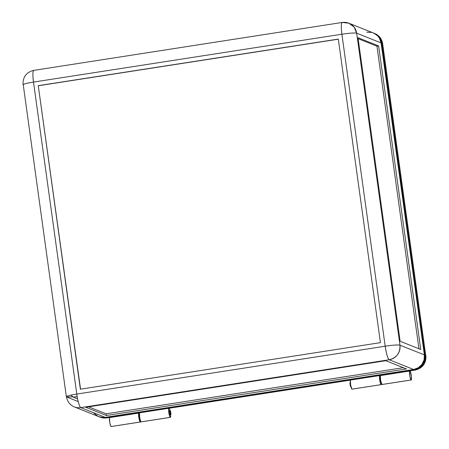 <?xml version="1.0" encoding="UTF-8"?>
<svg xmlns="http://www.w3.org/2000/svg" width="449" height="449" viewBox="0 0 449 449"><rect width="100%" height="100%" fill="white"/><g stroke="black" fill="none" stroke-linecap="round" stroke-linejoin="round"><path stroke-width="0.67" d="M409.539 371.059L380.365 375.589A4.703 0.775 81.2 0 0 380.662 380.629A4.703 0.775 81.2 0 0 381.964 384.496L411.138 379.972A4.703 0.775 -98.8 0 1 409.836 376.105A4.703 0.775 -98.8 0 1 409.539 371.059L380.365 375.589L380.275 374.662L138.561 412.182L380.275 374.662L380.354 375.229L409.527 370.7L409.836 376.105L411.138 379.972L381.964 384.496L380.662 380.629L380.354 375.229L409.527 370.7L409.449 370.139L380.275 374.662L409.449 370.139L409.539 371.059M139.313 415.269L139.229 417.222L139.897 419.484A2.138 0.354 81.2 0 0 139.936 419.489A2.138 0.354 81.2 0 0 139.965 419.473L139.897 419.484A2.138 0.354 81.2 0 1 139.241 417.329A2.138 0.354 81.2 0 1 139.28 415.263L139.313 415.269A2.138 0.354 81.2 0 0 139.28 415.263M170.738 414.696L169.907 414.825L170.738 414.696L170.064 412.435L170.154 410.481A2.138 0.354 -98.8 0 1 170.811 412.637A2.138 0.354 -98.8 0 1 170.772 414.702A2.138 0.354 -98.8 0 1 170.738 414.696A2.138 0.354 -98.8 0 1 170.081 412.541A2.138 0.354 -98.8 0 1 170.12 410.476A2.138 0.354 -98.8 0 1 170.154 410.481L170.828 412.738L170.738 414.696M140.627 421.213A4.703 0.775 -98.8 0 1 140.329 422.021A4.703 0.775 -98.8 0 1 140.251 422.009L138.949 418.142L138.651 413.102L109.483 417.626A4.703 0.775 81.2 0 0 109.775 422.672A4.703 0.775 81.2 0 0 111.077 426.539L140.251 422.009A4.703 0.775 -98.8 0 1 138.949 418.142A4.703 0.775 -98.8 0 1 138.651 413.102L109.483 417.626L109.393 416.706L109.472 417.267L138.64 412.743L138.651 413.102L138.561 412.182L105.223 417.351L80.82 407.625A12.83 12.594 111.7 0 1 66.564 396.916L78.233 401.569L66.564 396.916L72.991 396.899M373.271 32.923L376.172 34.545L377.991 36.217L379.45 38.227L381.072 42.919L424.367 354.901L399.964 345.169L356.669 33.187A12.83 1.229 172.1 0 0 341.891 34.219L385.186 346.207A12.83 1.229 -7.9 0 1 399.964 345.169L356.669 33.187L354.126 27.131L348.918 23.213A12.83 12.594 111.7 0 1 356.669 33.187L381.072 42.919A12.83 12.594 -68.3 0 0 373.321 32.94L348.918 23.213A12.83 12.594 111.7 0 0 342.413 22.478C341.133 22.675 340.959 26.592 341.891 34.219L33.501 82.083L76.79 394.065L385.186 346.207L341.891 34.219C349.619 33.097 354.547 32.749 356.669 33.187L381.072 42.919L424.367 354.901L399.964 345.169A12.83 12.594 111.7 0 1 389.216 359.761L413.619 369.493L409.449 370.139L413.619 369.493A12.83 12.594 -68.3 0 0 424.367 354.901L424.086 359.89L421.942 364.414L418.266 367.787L413.619 369.493L389.216 359.761A12.83 2.116 -98.8 0 1 385.186 346.207L76.79 394.065A12.83 2.116 81.2 0 0 80.82 407.625L389.216 359.761C396.703 357.831 400.284 352.97 399.964 345.169C397.836 344.737 392.914 345.079 385.186 346.207C386.387 353.941 387.728 358.459 389.216 359.761L80.82 407.625L105.223 417.351L102.754 417.491L98.668 416.605M38.255 85.652L338.31 39.08L380.432 342.638L80.377 389.204L38.255 85.652L80.556 389.176L38.255 85.652L338.31 39.08L380.432 342.638L80.377 389.204L38.255 85.652M66.564 396.916L66.508 396.512L66.564 396.916A12.83 1.229 -7.9 0 1 66.357 396.736A12.83 1.229 -7.9 0 1 76.79 394.065L33.501 82.083A12.83 1.229 172.1 0 0 23.067 84.754C22.691 77.105 26.272 72.289 33.804 70.313A12.83 2.116 81.2 0 0 33.501 82.083L341.891 34.219A12.83 2.116 -98.8 0 1 342.2 22.45A12.83 2.116 -98.8 0 1 342.413 22.478M400.132 341.257L420.747 349.479L378.625 45.927L358.01 37.705L400.132 341.257L358.01 37.705L378.625 45.927L420.747 349.479L400.132 341.257M350.186 382.537L350.102 384.496L350.776 386.757A2.138 0.354 81.2 0 1 350.119 384.597A2.138 0.354 81.2 0 1 350.153 382.531A2.138 0.354 81.2 0 1 350.186 382.537L350.153 382.531M111.212 426.528L110.6 425.815L109.775 422.672L109.472 417.267L138.64 412.743L138.561 412.182L105.223 417.351A12.83 12.594 -68.3 0 1 98.718 416.621L74.315 406.889M139.499 413.613L139.325 413.198A4.703 0.775 -98.8 0 1 139.42 413.406M140.632 421.162L140.385 421.998L111.077 426.539A4.703 0.775 81.2 0 0 111.156 426.55A4.703 0.775 81.2 0 0 111.229 426.516M170.087 410.493L169.318 410.611A2.138 0.354 -98.8 0 0 169.284 410.605A2.138 0.354 -98.8 0 0 169.251 412.67A2.138 0.354 -98.8 0 0 169.907 414.825L169.295 412.979L169.251 410.622M379.478 377.985L380.196 377.884A2.138 0.354 -98.8 0 0 380.157 377.878A2.138 0.354 -98.8 0 0 380.123 379.944A2.138 0.354 -98.8 0 0 380.78 382.099L380.107 379.837L380.123 377.895M77.177 396.546L73.322 397.146L77.61 398.858L73.322 397.146L70.869 395.154L73.322 397.146L77.177 396.546M406.418 368.926L106.362 415.499L106.127 413.81L403.309 367.686L106.127 413.81L106.362 415.499L85.748 407.277L106.362 415.499L406.418 368.926L385.803 360.71L85.748 407.277L385.803 360.71L406.418 368.926M88.621 406.833L106.127 413.81L88.621 406.833M139.123 412.092L139.224 412.788L139.123 412.092M410.206 371.16L410.01 370.049L410.206 371.16A4.703 0.775 -98.8 0 1 411.407 376.324A4.703 0.775 -98.8 0 1 411.211 379.983A4.703 0.775 -98.8 0 1 411.138 379.972L411.52 379.124L411.436 376.543L410.206 371.16M97.983 416.302L94.049 413.344M366.816 32.21L371.733 32.429M348.918 23.213L342.2 22.45L34.017 70.341C32.743 70.538 32.569 74.455 33.501 82.083C26.042 83.312 22.63 84.266 23.269 84.928L66.357 396.736M34.017 70.341L33.602 70.414M418.945 348.761L376.958 46.185L378.625 45.927L376.958 46.185L418.945 348.761M358.15 38.681L376.958 46.185L358.15 38.681M338.327 39.192L38.451 85.731L338.327 39.192M170.626 414.724A4.703 0.775 -98.8 0 1 170.334 417.368A4.703 0.775 -98.8 0 1 170.255 417.357L141.081 421.88A4.703 0.775 81.2 0 0 141.16 421.892A4.703 0.775 81.2 0 0 141.233 421.858M170.036 410.796L169.329 408.545A4.703 0.775 -98.8 0 1 169.969 410.498M170.772 414.702L169.941 414.831A2.138 0.354 -98.8 0 1 169.907 414.825L169.975 414.814M351.96 389.154A4.703 0.775 81.2 0 0 352.038 389.165A4.703 0.775 81.2 0 0 352.106 389.131L381.128 384.625L351.96 389.154A4.703 0.775 81.2 0 1 350.618 385.079A4.703 0.775 81.2 0 1 350.405 380.095L350.4 379.719L379.573 375.196L379.512 374.786L379.579 375.566L350.405 380.095L350.618 385.079L351.96 389.154M380.382 376.228L380.202 375.813A4.703 0.775 -98.8 0 1 380.297 376.021M381.51 383.828A4.703 0.775 -98.8 0 1 381.207 384.636A4.703 0.775 -98.8 0 1 381.128 384.625A4.703 0.775 -98.8 0 1 379.792 380.55A4.703 0.775 -98.8 0 1 379.579 375.566L169.234 408.175L350.416 380.056L350.4 379.719L379.573 375.196L379.489 378.193L380.101 382.077L380.976 384.501L381.375 384.467L381.515 383.783M373.624 33.069A12.83 12.594 111.7 0 1 373.927 33.187L379.893 37.407L382.643 43.637A12.83 1.229 172.1 0 0 382.436 43.463A12.83 12.594 -68.3 0 0 374.685 33.484C379.158 35.443 381.807 38.827 382.643 43.637L425.731 355.445A12.83 1.229 -7.9 0 1 425.933 355.625C426.264 363.348 422.689 368.158 415.196 370.066A12.83 2.116 -98.8 0 1 414.983 370.032L414.225 369.735L410.055 370.38L414.225 369.735L414.983 370.032L410.111 370.79L415.196 370.066M373.523 33.03L375.751 34.09L378.597 36.459L380.629 39.574L381.678 43.16L382.436 43.463L425.731 355.445L382.436 43.463L381.678 43.16L424.973 355.142L424.692 360.132L422.548 364.655L418.872 368.028L414.225 369.735A12.83 12.594 111.7 0 0 424.973 355.142L425.731 355.445C426.056 363.247 422.47 368.107 414.983 370.032A12.83 12.594 -68.3 0 0 425.731 355.445L424.973 355.142L381.678 43.16A12.83 12.594 111.7 0 0 373.927 33.187M380.325 374.994L380.006 374.707L380.325 374.994M139.516 412.367L139.168 412.423L139.516 412.367M99.027 416.739A12.83 12.594 111.7 0 0 105.829 417.598L106.587 417.896A12.83 2.116 81.2 0 0 106.8 417.924L105.829 417.598L109.438 417.037L103.36 417.733L98.589 416.543M106.587 417.896L100.082 417.166A12.83 12.594 -68.3 0 0 106.587 417.896L109.489 417.447L106.587 417.896M139.229 412.833L139.538 412.783L139.229 412.833M350.388 379.641L169.178 407.765L169.133 407.434L169.178 407.765L350.388 379.641M380.101 375.403L380.202 375.813L380.101 375.403M350.343 379.31L350.4 379.719L350.343 379.31M141.216 421.869L140.588 421.111L139.746 417.806L139.465 412.042L139.527 412.451L168.695 407.922L168.706 408.293L139.532 412.822L139.527 412.451L168.695 407.922L168.639 407.512L168.706 408.293L139.532 412.822A4.703 0.775 81.2 0 0 139.746 417.806A4.703 0.775 81.2 0 0 141.081 421.88L170.255 417.357A4.703 0.775 -98.8 0 1 168.919 413.276A4.703 0.775 -98.8 0 1 168.706 408.293L168.616 410.925L169.396 415.488L170.39 417.346L170.62 414.68M169.228 408.135L169.329 408.545L169.228 408.135M140.329 422.021L111.156 426.55M168.6 410.712L170.12 410.476M411.211 379.983L382.043 384.507M141.16 421.892L170.334 417.368M352.038 389.165L381.207 384.636M99.324 416.863L106.8 417.924M350.394 380.118L169.245 408.236M139.521 412.85L139.235 412.889"/></g></svg>

